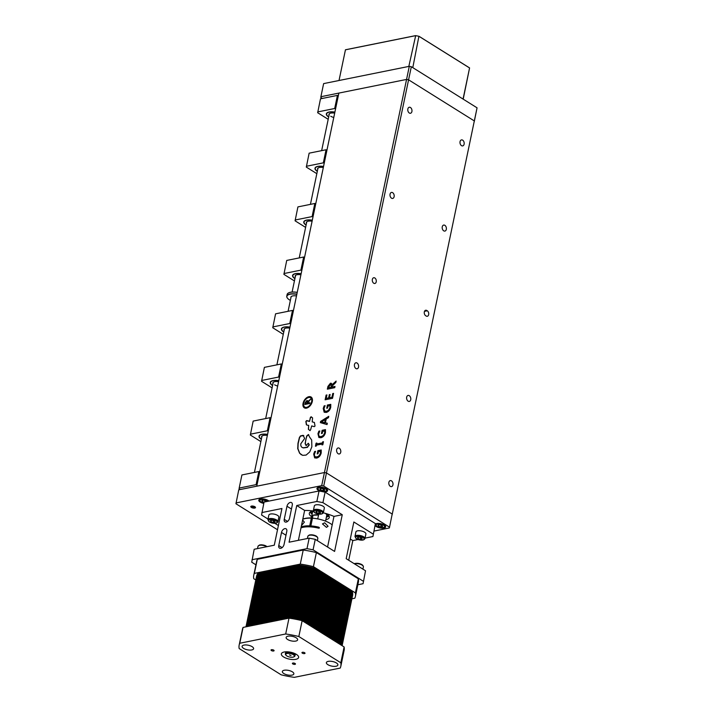 <?xml version="1.0" encoding="UTF-8"?>
<svg xmlns="http://www.w3.org/2000/svg" width="713" height="713" viewBox="0 0 713 713"><rect width="100%" height="100%" fill="white"/><g stroke="black" fill="none" stroke-linecap="round" stroke-linejoin="round"><path stroke-width="1.07" d="M303.061 403.344A6.372 3.975 -58 0 0 304.299 407.818A6.372 3.975 -58 0 0 308.934 406.918A6.372 3.975 -58 0 0 312.303 401.481A6.372 3.975 -58 0 0 311.064 397.007A6.372 3.975 -58 0 0 306.43 397.899A6.372 3.975 -58 0 0 303.061 403.344M311.162 397.07A6.372 3.975 -58 0 0 303.257 403.469A6.372 3.975 -58 0 0 304.398 407.872M304.879 407.105A5.472 3.413 -58 0 0 304.977 407.176A5.472 3.413 -58 0 0 308.952 406.401A5.472 3.413 -58 0 0 311.848 401.731A5.472 3.413 -58 0 0 310.779 397.89A5.472 3.413 -58 0 0 310.681 397.836M311.652 401.606A5.472 3.413 -58 0 0 310.583 397.774A5.472 3.413 -58 0 0 306.608 398.54A5.472 3.413 -58 0 0 303.711 403.21A5.472 3.413 -58 0 0 304.781 407.052A5.472 3.413 -58 0 0 308.756 406.285A5.472 3.413 -58 0 0 311.652 401.606M424.485 311.349L427.283 310.788L426.802 310.485A2.914 1.961 78.6 0 0 425.679 310.244A2.914 1.961 78.6 0 0 424.244 312.677A2.914 1.961 78.6 0 0 425.706 315.725L426.187 316.028A2.914 1.961 78.6 0 0 427.31 316.269A2.914 1.961 78.6 0 0 428.673 314.62A2.914 1.961 78.6 0 0 427.283 310.788M424.44 313.943A2.914 1.961 78.6 0 0 424.315 313.426M372.355 279.398A2.914 1.961 78.6 0 0 372.881 282.33A2.914 1.961 78.6 0 0 374.869 283.471A2.914 1.961 78.6 0 0 376.223 281.822A2.914 1.961 78.6 0 0 375.706 278.89A2.914 1.961 78.6 0 0 373.719 277.749A2.914 1.961 78.6 0 0 372.355 279.398M390.056 194.168A3.066 2.059 78.6 0 0 390.608 197.234A3.066 2.059 78.6 0 0 392.694 198.437A3.066 2.059 78.6 0 0 394.12 196.708A3.066 2.059 78.6 0 0 393.567 193.633A3.066 2.059 78.6 0 0 391.482 192.43A3.066 2.059 78.6 0 0 390.056 194.168M442.256 226.814A3.066 2.059 78.6 0 0 442.809 229.88A3.066 2.059 78.6 0 0 444.894 231.083A3.066 2.059 78.6 0 0 446.32 229.354A3.066 2.059 78.6 0 0 445.768 226.279A3.066 2.059 78.6 0 0 443.682 225.076A3.066 2.059 78.6 0 0 442.256 226.814M388.879 482.336A3.066 2.059 78.6 0 0 389.423 485.41A3.066 2.059 78.6 0 0 391.508 486.614A3.066 2.059 78.6 0 0 392.934 484.876A3.066 2.059 78.6 0 0 392.391 481.801A3.066 2.059 78.6 0 0 390.305 480.607A3.066 2.059 78.6 0 0 388.879 482.336M460.054 141.637A3.066 2.059 78.6 0 0 460.607 144.703A3.066 2.059 78.6 0 0 462.692 145.907A3.066 2.059 78.6 0 0 464.11 144.178A3.066 2.059 78.6 0 0 463.566 141.103A3.066 2.059 78.6 0 0 461.48 139.9A3.066 2.059 78.6 0 0 460.054 141.637M406.668 397.159A3.066 2.059 78.6 0 0 407.221 400.234A3.066 2.059 78.6 0 0 409.307 401.437A3.066 2.059 78.6 0 0 410.733 399.699A3.066 2.059 78.6 0 0 410.18 396.633A3.066 2.059 78.6 0 0 408.094 395.43A3.066 2.059 78.6 0 0 406.668 397.159M354.468 364.512A3.066 2.059 78.6 0 0 355.021 367.587A3.066 2.059 78.6 0 0 357.106 368.79A3.066 2.059 78.6 0 0 358.532 367.052A3.066 2.059 78.6 0 0 357.979 363.986A3.066 2.059 78.6 0 0 355.894 362.783A3.066 2.059 78.6 0 0 354.468 364.512M407.854 108.991A3.066 2.059 78.6 0 0 408.397 112.057A3.066 2.059 78.6 0 0 410.483 113.26A3.066 2.059 78.6 0 0 411.909 111.531A3.066 2.059 78.6 0 0 411.356 108.456A3.066 2.059 78.6 0 0 409.271 107.253A3.066 2.059 78.6 0 0 407.854 108.991M336.67 449.689A3.066 2.059 78.6 0 0 337.222 452.764A3.066 2.059 78.6 0 0 339.308 453.967A3.066 2.059 78.6 0 0 340.734 452.229A3.066 2.059 78.6 0 0 340.181 449.154A3.066 2.059 78.6 0 0 338.096 447.96A3.066 2.059 78.6 0 0 336.67 449.689M318.435 451.721L318.007 453.735L317.196 453.905L317.873 450.661L321.224 449.983L321.206 452.942C320.449 455.794 318.907 457.514 316.59 458.094L314.638 457.862L313.693 454.119L314.602 451.534L315.592 451.329L314.486 454.056C314.21 456.231 314.977 457.176 316.786 456.881C318.586 456.507 319.798 455.215 320.413 453.013L320.449 451.32L318.435 451.721M317.428 453.86L317.873 450.661M318.069 450.776L321.26 450.135M314.736 457.915L313.693 454.119M315.28 456.757L316.786 456.881M316.973 456.997C318.782 456.623 319.985 455.34 320.6 453.129L320.413 453.013M320.6 453.129L320.485 451.472M313.889 454.234L314.798 451.65L315.476 451.516M322.124 430.296L325.476 429.627L325.458 432.586C324.7 435.438 323.158 437.149 320.841 437.737L318.889 437.497L317.945 433.754L318.854 431.178L319.843 430.973L318.738 433.7C318.461 435.875 319.228 436.811 321.037 436.516C322.837 436.142 324.05 434.859 324.665 432.657L324.7 430.955L322.686 431.365L322.267 433.379L321.447 433.54L322.124 430.296L325.52 429.779M318.987 437.559L317.945 433.754M319.54 436.401L321.224 436.641C323.034 436.267 324.237 434.975 324.861 432.773L324.7 430.955M318.141 433.878L319.05 431.294L319.727 431.16M321.679 433.495L322.321 430.42M326.117 412.453L324.165 412.221L323.23 408.478L324.139 405.893L325.128 405.697L324.014 408.424L324.718 411.062L326.313 411.241C328.123 410.866 329.326 409.574 329.941 407.373L329.985 405.679L327.962 406.089L327.543 408.094L326.732 408.264L327.41 405.02L330.761 404.342L330.734 407.31C329.976 410.153 328.443 411.873 326.117 412.453M324.263 412.274L323.23 408.478M324.816 411.116L326.509 411.356C328.31 410.982 329.522 409.699 330.137 407.497L329.941 407.373M330.137 407.497L330.021 405.831M323.417 408.594L324.326 406.018L325.012 405.875M326.964 408.219L327.606 405.136L330.796 404.494M334.754 387.676L327.347 389.173L327.927 386.41L330.476 383.184L332.062 384.77L336.126 381.081L335.85 382.418L332.017 386.25L331.848 387.088L335.003 386.446L334.754 387.676M328.417 387.783L331.037 387.248L331.313 385.893L330.297 384.396L328.417 387.783L331.037 387.248M331.073 384.548L330.297 384.396M331.224 387.373L331.313 385.893M331.509 386.009L330.493 384.521M332.213 384.512L336.055 381.41M327.57 389.129L328.114 386.526L330.672 383.309L331.554 383.362M332.071 387.043L334.967 386.615M309.558 437.007L311.688 440.019L311.857 446.784L309.754 451.926L306.135 455.063L302.651 455.357L299.558 453.183L297.74 448.593L297.972 443.37L299.38 437.55L300.476 435.928L303.114 435.331L304.647 438.45L300.806 443.789C300.61 446.133 301.412 447.479 303.212 447.809L307.214 447.238L308.961 444.805L308.292 443.263L306.082 445.563L305.119 443.62L306.688 435.991L308.408 434.538L309.558 437.007M301.349 454.823L299.754 453.308L297.936 448.709L298.168 443.486L299.576 437.675L300.672 436.053L303.783 435.634M306.278 445.687L305.316 443.736L305.725 439.903L306.884 436.115L308.711 434.689M302.178 447.407L303.408 447.933L307.41 447.363L309.157 444.93L308.488 443.388M297.695 448.21L297.82 447.604M307.624 400.679L305.405 402.783L305.057 404.431M409.298 66.327L323.631 83.608L320.895 96.718L406.562 79.428L409.298 66.327L411.33 66.719L408.585 79.82L406.562 79.428L338.871 93.082L256.742 486.204L324.442 472.55L406.562 79.428L408.585 79.82L474.323 120.934L392.105 514.866L477.059 107.823L474.234 121.745L474.323 120.934L408.585 79.82L326.465 472.933L392.195 514.046L389.369 527.968L374.067 531.06M424.734 310.904L426.802 310.485M389.369 527.968L392.195 514.046L326.465 472.933L324.442 472.55L326.465 472.933L323.729 486.043L321.697 485.651L324.442 472.55L238.766 489.831L235.941 503.752L277.509 529.75M326.197 398.407L328.631 397.916L329.308 394.672L330.128 394.503L329.442 397.747L331.973 397.239L332.748 393.549L333.559 393.38L332.525 398.309L325.128 399.797L326.108 395.1L326.919 394.94L326.197 398.407L328.631 397.916M331.973 397.239L329.442 397.747M332.169 397.364L332.748 393.549M332.935 393.665L333.524 393.549M328.827 398.032L329.504 394.788L330.092 394.672M325.351 399.752L326.304 395.225L326.884 395.109M309.7 403.496L304.834 404.476L305.209 402.658L306.884 400.537L307.918 401.588L310.601 399.155L307.9 402.56L307.793 403.103L309.87 402.685L309.7 403.496M305.725 402.658L305.538 403.558L307.258 403.21L307.446 402.319L306.777 401.339L305.725 402.658M307.258 403.21L305.538 403.558M307.446 403.335L306.964 401.464M308.078 401.339L310.529 399.494M308.016 403.059L309.834 402.854M310.61 429.796L309.879 430.5L308.364 429.306L308.684 425.625L306.394 424.788L305.85 421.49L306.608 420.608L309.611 421.205L310.307 417.631L311.082 416.757L312.597 417.907L312.196 421.864L314.397 422.461L315.021 426.044L314.255 426.65L311.679 425.919L310.61 429.796M306.59 424.912L306.046 421.615L306.848 420.715M307.045 420.839L309.255 421.338M312.196 421.864L314.103 422.417M309.451 421.463L310.503 417.747L311.528 416.989M308.667 425.242L308.56 429.422L310.075 430.625M322.463 442.764L322.65 441.873L323.461 441.712L322.829 444.725L322.018 444.894L322.205 443.994L316.429 445.162L316.242 446.062L315.431 446.222L316.064 443.201L316.875 443.04L316.688 443.932L322.659 442.889L322.65 441.873M322.249 444.85L322.205 443.994M315.654 446.178L316.251 443.326L316.839 443.21M322.846 441.998L323.426 441.873M316.688 443.932L322.659 442.889M320.618 421.392L328.764 416.312L328.488 417.658L326.215 419.003L325.422 422.791L327.32 423.255L327.035 424.591L320.36 422.622L320.618 421.392M309.023 445.393L309.201 444.529M297.793 448.914L297.9 448.415M307.33 403.264L307.633 401.802M321.385 421.864L324.673 422.649L325.315 419.583L321.385 421.864M322.133 421.704L321.572 421.98L324.87 422.773L325.262 419.85M320.565 422.684L320.805 421.508L328.711 416.597M325.636 422.845L327.303 423.326M320.895 96.718L320.805 97.529L322.267 98.447M477.059 107.823L411.33 66.719M335.894 102.681A5.838 2.317 -168.2 0 0 336.812 102.957M310.36 511.943A11.524 4.581 -168.2 0 0 311.046 512.495M328.025 516.043A11.524 4.581 -168.2 0 0 328.871 515.811M268.917 501.096A5.472 2.175 -168.2 0 0 268.097 500.464A5.472 2.175 -168.2 0 0 262.393 498.868A5.472 2.175 -168.2 0 0 258.774 500.143A5.472 2.175 -168.2 0 0 260.165 502.059A5.472 2.175 -168.2 0 0 263.765 503.405M323.862 491.917A5.472 2.175 -168.2 0 0 327.659 490.642A5.472 2.175 -168.2 0 0 326.269 488.726A5.472 2.175 -168.2 0 0 320.565 487.131A5.472 2.175 -168.2 0 0 316.946 488.405A5.472 2.175 -168.2 0 0 318.337 490.33A5.472 2.175 -168.2 0 0 320.289 491.221M375.163 525.543A5.472 2.175 -168.2 0 0 376.339 526.604A5.472 2.175 -168.2 0 0 382.043 528.199A5.472 2.175 -168.2 0 0 385.662 526.916A5.472 2.175 -168.2 0 0 384.271 525A5.472 2.175 -168.2 0 0 375.323 524.1M323.729 486.043L389.458 527.148M236.03 502.932L321.697 485.651M251.404 507.433A2.406 0.954 -168.2 0 0 254.737 508.075A2.406 0.954 -168.2 0 0 254.889 506.729A2.406 0.954 -168.2 0 0 251.546 506.078A2.406 0.954 -168.2 0 0 251.404 507.433M325.859 519.643A10.214 4.055 -168.2 0 0 329.299 517.46A10.214 4.055 -168.2 0 0 326.706 513.877A10.214 4.055 -168.2 0 0 326.34 513.663M313.372 511.007A10.214 4.055 -168.2 0 0 309.308 513.289A10.214 4.055 -168.2 0 0 311.581 516.667M311.715 513.797A8.752 3.476 11.8 0 1 311.599 513.663A10.214 4.055 11.8 0 1 310.137 512.094M329.014 516.034A10.214 4.055 11.8 0 1 327.044 516.889A8.752 3.476 11.8 0 1 326.884 516.97M317.321 171.352A8.752 3.476 11.8 0 1 314.994 168.215A8.752 3.476 11.8 0 1 317.766 166.379A8.752 3.476 11.8 0 1 323.542 166.459M325.342 153.215A8.752 3.476 11.8 0 1 326.278 153.357M306.403 166.272L323.328 162.858L326.064 149.757L309.139 153.17L306.314 167.092L316.839 173.678M326.064 149.757L327 149.935M324.255 163.036L323.328 162.858M326.224 153.625A8.752 3.476 -168.2 0 0 325.28 153.482M317.695 169.542A6.123 2.433 11.8 0 1 323.328 167.493M323.524 166.575A8.458 3.36 -168.2 0 0 315.797 169.872A8.458 3.36 -168.2 0 0 317.356 171.2M315.699 169.739A8.752 3.476 11.8 0 1 315.583 169.605A8.752 3.476 11.8 0 1 315.03 168.09M294.915 278.614A8.752 3.476 11.8 0 1 292.588 275.476A8.752 3.476 11.8 0 1 295.351 273.64A8.752 3.476 11.8 0 1 301.136 273.73M302.927 260.477A8.752 3.476 11.8 0 1 303.872 260.619M283.988 273.534L300.913 270.12L303.649 257.019L286.733 260.432L283.899 274.353L294.424 280.94M303.649 257.019L304.585 257.197M301.849 270.307L300.913 270.12M303.818 260.887A8.752 3.476 -168.2 0 0 302.873 260.744M295.289 276.804A6.123 2.433 11.8 0 1 300.922 274.755M301.109 273.837A8.458 3.36 -168.2 0 0 293.391 277.134A8.458 3.36 -168.2 0 0 294.941 278.462M293.293 277A8.752 3.476 11.8 0 1 293.177 276.867A8.752 3.476 11.8 0 1 292.624 275.352M317.757 111.914L334.682 108.501L337.418 95.399L320.494 98.813L317.668 112.734L328.194 119.312M336.696 98.857A8.752 3.476 11.8 0 1 337.641 99M337.418 95.399L338.354 95.578M335.618 108.679L334.682 108.501M328.675 116.994A8.752 3.476 11.8 0 1 329.121 112.021A8.752 3.476 11.8 0 1 334.896 112.101M329.058 115.185A6.123 2.433 11.8 0 1 329.727 113.483A6.123 2.433 11.8 0 1 334.682 113.126M330.743 116.237A5.838 2.317 -168.2 0 0 333.773 117.485M334.878 112.217A8.458 3.36 -168.2 0 0 327.151 115.515A8.458 3.36 -168.2 0 0 328.711 116.834M327.053 115.381A8.752 3.476 11.8 0 1 326.946 115.248A8.752 3.476 11.8 0 1 326.385 113.732M272.838 326.928L289.763 323.515L292.499 310.413L275.575 313.827L272.749 327.748L283.275 334.335M291.777 313.872A8.752 3.476 11.8 0 1 292.722 314.014M292.499 310.413L293.435 310.592M290.699 323.693L289.763 323.515M283.756 332.008A8.752 3.476 11.8 0 1 284.202 327.035A8.752 3.476 11.8 0 1 289.977 327.124M292.499 315.039A6.123 2.433 -168.2 0 0 291.555 314.923M291.474 315.306A5.838 2.317 11.8 0 1 292.428 315.422M291.751 313.987A8.458 3.36 11.8 0 1 292.695 314.13M292.66 314.281A8.752 3.476 -168.2 0 0 291.724 314.139M284.139 330.199A6.123 2.433 11.8 0 1 289.763 328.149M289.959 327.231A8.458 3.36 -168.2 0 0 282.232 330.529A8.458 3.36 -168.2 0 0 283.792 331.857M282.134 330.395A8.752 3.476 11.8 0 1 282.027 330.262A8.752 3.476 11.8 0 1 281.466 328.746M261.653 380.475L278.578 377.061L281.314 363.951L264.389 367.373L261.564 381.295L272.09 387.872M280.592 367.418A8.752 3.476 11.8 0 1 281.528 367.56M281.314 363.951L282.25 364.138M279.514 377.239L278.578 377.061M272.571 385.555A8.752 3.476 11.8 0 1 273.017 380.582A8.752 3.476 11.8 0 1 278.792 380.662M281.314 368.585A6.123 2.433 -168.2 0 0 280.369 368.469M280.565 367.534A8.458 3.36 11.8 0 1 281.51 367.676M281.475 367.819A8.752 3.476 -168.2 0 0 280.539 367.676M272.954 383.737A6.123 2.433 11.8 0 1 273.623 382.043A6.123 2.433 11.8 0 1 278.578 381.687M274.639 384.797A5.838 2.317 -168.2 0 0 277.669 386.045M278.774 380.778A8.458 3.36 -168.2 0 0 271.047 384.075A8.458 3.36 -168.2 0 0 272.607 385.394M270.949 383.942A8.752 3.476 11.8 0 1 270.842 383.808A8.752 3.476 11.8 0 1 270.28 382.284M306.1 225.076A8.752 3.476 11.8 0 1 303.774 221.939A8.752 3.476 11.8 0 1 306.537 220.103A8.752 3.476 11.8 0 1 312.321 220.183M314.112 206.939A8.752 3.476 11.8 0 1 315.057 207.082M295.182 219.996L312.098 216.583L314.834 203.472L297.918 206.895L295.084 220.816L305.61 227.394M314.834 203.472L315.77 203.66M313.034 216.761L312.098 216.583M315.003 207.34A8.752 3.476 -168.2 0 0 314.059 207.198M306.474 223.258A6.123 2.433 11.8 0 1 312.107 221.208M312.294 220.299A8.458 3.36 -168.2 0 0 304.576 223.597A8.458 3.36 -168.2 0 0 306.127 224.916M304.478 223.463A8.752 3.476 11.8 0 1 304.362 223.329A8.752 3.476 11.8 0 1 303.809 221.805M261.35 439.27A8.752 3.476 11.8 0 1 259.024 436.142A8.752 3.476 11.8 0 1 261.787 434.297A8.752 3.476 11.8 0 1 267.571 434.386M269.362 421.133A8.752 3.476 11.8 0 1 270.307 421.276M250.432 434.19L267.348 430.777L270.093 417.675L253.168 421.089L250.334 435.01L260.86 441.597M270.093 417.675L271.029 417.854M268.284 430.964L267.348 430.777M270.254 421.543A8.752 3.476 -168.2 0 0 269.309 421.401M261.724 437.461A6.123 2.433 11.8 0 1 267.357 435.411M267.544 434.493A8.458 3.36 -168.2 0 0 259.826 437.791A8.458 3.36 -168.2 0 0 261.377 439.119M259.728 437.666A8.752 3.476 11.8 0 1 259.612 437.524A8.752 3.476 11.8 0 1 259.06 436.008M258.115 475.01A8.752 3.476 11.8 0 1 259.06 475.152M239.176 488.066L256.101 484.644L258.837 471.543L241.912 474.956L239.176 488.066L239.087 488.877L240.156 489.555M258.837 471.543L259.773 471.721M257.036 484.831L256.101 484.644M258.997 475.411A8.752 3.476 -168.2 0 0 258.061 475.268M312.151 511.23A8.458 3.36 -168.2 0 0 311.813 513.93A8.458 3.36 -168.2 0 0 312.089 514.242M311.813 513.93L311.599 513.663A8.752 3.476 11.8 0 1 311.287 511.488M311.314 517.923L312.437 512.576A7.29 2.897 11.8 0 1 313.497 511.444M325.449 513.405A7.29 2.897 11.8 0 1 325.93 513.815A7.29 2.897 11.8 0 1 326.714 515.552L325.547 521.141M317.74 518.904L318.551 515.009A7.29 2.897 -168.2 0 0 313.007 515.232L312.241 518.921M318.551 515.009L313.007 515.232M326.367 517.228A8.458 3.36 -168.2 0 0 326.741 517.05A8.458 3.36 -168.2 0 0 327.508 514.438M328.203 515.027A8.752 3.476 11.8 0 1 327.044 516.889L326.741 517.05M302.802 519.162A17.629 7.005 11.8 0 1 311.599 517.932L311.323 518.164A18.235 7.246 -168.2 0 0 302.802 519.189M302.633 519.964L304.353 522.166L301.456 525.624M301.189 526.889A18.235 7.246 11.8 0 1 309.718 525.855L311.323 518.164M310.378 526.88L309.718 525.855M312.303 519.019L311.599 517.932M328.06 526.247L326.465 527.37L322.463 523.903L324.673 522.807L328.06 526.247M319.397 528.003L318.889 527.21L319.451 527.878L318.684 528.19A18.235 7.246 11.8 0 0 300.984 527.87M332.205 524.866A18.235 7.246 -168.2 0 0 312.472 518.217L310.859 525.918A18.235 7.246 11.8 0 1 318.889 527.21M310.859 525.918L311.536 526.969M319.041 490.981L325.11 492.157L322.918 502.638L316.848 501.471L319.041 490.981L264.042 502.077L261.573 515.018L268.035 519.055M363.06 583.706L365.528 570.765L363.06 583.706L357.846 584.758M372.917 536.533L375.386 523.592L372.917 536.533L365.047 538.119M373.193 534.082L353.853 521.987L346.188 558.68L365.528 570.765M348.71 560.258L352.819 540.588L350.297 539.01M352.819 540.588L357.971 539.545M261.849 512.567L281.947 508.512L274.282 545.204L254.184 549.26L251.725 562.192L255.931 564.821M274.933 523.369L278.391 525.534M363.336 581.255L313.069 549.812L306.991 548.645L251.992 559.741M306.991 548.645L309.184 538.155L315.253 539.331L313.069 549.812M375.386 523.592L325.11 492.157M315.253 539.331L334.593 551.425L342.258 514.733L322.918 502.638M323.31 512.825A32.094 12.754 11.8 0 1 333.969 516.399L342.258 514.733M333.969 516.399L327.57 547.031M298.382 540.338L304.629 510.446L296.751 505.526L289.086 542.21L309.184 538.155M304.629 510.446A32.094 12.754 11.8 0 1 313.363 510.963M296.751 505.526L316.848 501.471M289.531 518.28A3.645 2.273 122 0 1 287.606 521.39A3.645 2.273 122 0 1 284.95 521.898A3.645 2.273 122 0 1 284.237 519.34L286.983 506.239A3.645 2.273 122 0 1 288.908 503.128A3.645 2.273 122 0 1 291.555 502.612A3.645 2.273 122 0 1 292.268 505.169L289.531 518.28M286.795 531.381L284.05 544.482A3.645 2.273 122 0 1 282.125 547.602A3.645 2.273 122 0 1 279.478 548.11A3.645 2.273 122 0 1 278.765 545.552L281.501 532.451A3.645 2.273 122 0 1 283.435 529.331A3.645 2.273 122 0 1 286.082 528.823A3.645 2.273 122 0 1 286.795 531.381M354.949 536.497L355.912 531.916A5.107 2.032 11.8 0 1 359.29 530.722A5.107 2.032 11.8 0 1 364.61 532.21A5.107 2.032 11.8 0 1 365.903 534.001L364.949 538.591A5.107 2.032 11.8 0 0 363.657 536.8A5.107 2.032 11.8 0 0 358.327 535.303A5.107 2.032 11.8 0 0 354.949 536.497L356.393 538.805C361.01 540.668 363.862 540.597 364.949 538.591M359.281 537.112L361.643 537.834L362.177 538.921L360.35 539.295L357.979 538.565L357.445 537.477L359.281 537.112M358.247 537.317L357.979 538.565M360.716 537.549L360.35 539.295M313.381 510.508L314.344 505.918A5.107 2.032 11.8 0 1 317.722 504.724A5.107 2.032 11.8 0 1 323.042 506.212A5.107 2.032 11.8 0 1 324.335 508.004L323.381 512.594A5.107 2.032 11.8 0 0 322.08 510.802A5.107 2.032 11.8 0 0 316.759 509.314A5.107 2.032 11.8 0 0 313.381 510.508L314.825 512.807C319.442 514.679 322.294 514.608 323.381 512.594M315.877 511.479L317.713 511.114L320.075 511.836L320.609 512.923L318.782 513.298L316.412 512.576L315.877 511.479M316.67 511.319L316.412 512.576M319.148 511.551L318.782 513.298M267.901 519.679L268.863 515.098A5.107 2.032 11.8 0 1 272.241 513.904A5.107 2.032 11.8 0 1 277.562 515.392A5.107 2.032 11.8 0 1 278.854 517.183L277.901 521.764A5.107 2.032 11.8 0 0 276.599 519.973A5.107 2.032 11.8 0 0 271.279 518.485A5.107 2.032 11.8 0 0 267.901 519.679L269.345 521.987C273.961 523.85 276.813 523.779 277.901 521.764M270.396 520.659L272.232 520.285L274.594 521.007L275.129 522.103L273.302 522.469L270.931 521.747L270.396 520.659M273.667 520.722L273.302 522.469M271.198 520.499L270.931 521.747M251.841 507.095A1.453 0.579 -168.2 0 0 253.73 507.718A1.453 0.579 -168.2 0 0 254.443 507.059A1.453 0.579 -168.2 0 0 252.554 506.435A1.453 0.579 -168.2 0 0 251.841 507.095M251.644 507.567A2.914 1.159 -168.2 0 0 254.318 508.128M253.249 506.506L253.044 507.504L254.122 507.068L253.275 506.515M288.551 292.918A10.062 4.002 11.8 0 1 288.622 292.883A10.062 4.002 11.8 0 1 290.476 292.259A10.062 4.002 11.8 0 1 297.241 292.375M297.223 292.446A10.214 4.055 -168.2 0 0 290.36 292.33A10.214 4.055 -168.2 0 0 288.471 292.963A10.214 4.055 -168.2 0 0 287.125 294.478L286.769 296.18A10.214 4.055 11.8 0 1 290.004 294.032A10.214 4.055 11.8 0 1 296.866 294.157M296.831 294.344A10.062 4.002 -168.2 0 0 290.066 294.228A10.062 4.002 -168.2 0 0 287.508 298.239A10.062 4.002 -168.2 0 0 290.36 300.396M290.922 297.713A5.98 2.38 11.8 0 1 292.776 295.922A5.98 2.38 11.8 0 1 296.492 295.94M287.455 298.177A10.214 4.055 11.8 0 1 287.401 298.105A10.214 4.055 11.8 0 1 286.769 296.18M352.026 590.792L351.892 591.442A48.983 19.465 -168.2 0 1 352.4 596.46A48.983 19.465 -168.2 0 0 351.892 591.442L316.67 569.411L316.804 568.769L352.026 590.792A48.983 19.465 11.8 0 1 352.534 595.818L342.115 645.684A48.983 19.465 -168.2 0 0 341.598 640.711L341.42 641.593A48.983 19.465 -168.2 0 1 342.062 645.648A48.983 19.465 -168.2 0 0 341.42 641.593L341.233 642.475L306.011 620.444L306.198 619.57A48.983 19.465 -168.2 0 0 285.975 615.658L285.797 616.54L247.259 624.321A48.983 19.465 -168.2 0 0 246.012 626.816A48.983 19.465 -168.2 0 1 247.259 624.321L247.447 623.438A48.983 19.465 -168.2 0 0 246.03 626.584L245.976 626.825M341.42 641.593L306.198 619.57A48.983 19.465 -168.2 0 0 285.975 615.658L247.447 623.438L247.625 622.556A48.983 19.465 -168.2 0 0 246.217 625.702L246.03 626.584A48.983 19.465 -168.2 0 1 247.447 623.438L285.975 615.658L286.163 614.784L247.625 622.556L247.812 621.674A48.983 19.465 -168.2 0 0 246.395 624.82L246.217 625.702A48.983 19.465 -168.2 0 1 247.625 622.556L286.163 614.784A48.983 19.465 -168.2 0 1 306.376 618.688A48.983 19.465 -168.2 0 0 286.163 614.784L286.35 613.902L247.812 621.674L247.99 620.8A48.983 19.465 -168.2 0 0 246.582 623.946L246.395 624.82A48.983 19.465 -168.2 0 1 247.812 621.674L286.35 613.902A48.983 19.465 -168.2 0 1 306.563 617.806A48.983 19.465 -168.2 0 0 286.35 613.902L286.528 613.02L247.99 620.8L248.177 619.918A48.983 19.465 -168.2 0 0 246.769 623.064L246.582 623.946A48.983 19.465 -168.2 0 1 247.99 620.8L286.528 613.02A48.983 19.465 -168.2 0 1 306.742 616.923A48.983 19.465 -168.2 0 0 286.528 613.02L286.715 612.137L248.177 619.918L248.365 619.036A48.983 19.465 -168.2 0 0 246.948 622.182L246.769 623.064A48.983 19.465 -168.2 0 1 248.177 619.918L286.715 612.137A48.983 19.465 -168.2 0 1 306.929 616.05L307.116 615.167A48.983 19.465 -168.2 0 0 286.902 611.264L286.715 612.137A48.983 19.465 -168.2 0 1 306.929 616.05L306.198 619.57L341.42 641.593M341.892 645.541A48.983 19.465 -168.2 0 0 341.233 642.475L340.743 644.819L305.521 622.797L305.645 622.208A48.983 19.465 -168.2 0 0 303.747 621.691A48.983 19.465 -168.2 0 1 305.645 622.208L305.824 621.326A48.983 19.465 -168.2 0 0 285.61 617.422L285.307 618.893L246.769 626.665L247.072 625.194A48.983 19.465 -168.2 0 0 246.163 626.789A48.983 19.465 -168.2 0 1 247.072 625.194L247.259 624.321L285.797 616.54L285.61 617.422L247.072 625.194L285.61 617.422A48.983 19.465 -168.2 0 1 305.824 621.326L306.011 620.444A48.983 19.465 -168.2 0 0 285.797 616.54A48.983 19.465 -168.2 0 1 306.011 620.444L341.233 642.475A48.983 19.465 -168.2 0 1 341.892 645.541M257.919 573.279A48.983 19.465 -168.2 0 0 256.511 576.425L256.324 577.307A48.983 19.465 -168.2 0 1 257.741 574.161A48.983 19.465 -168.2 0 0 256.324 577.307L256.145 578.19A48.983 19.465 -168.2 0 1 257.553 575.043A48.983 19.465 -168.2 0 0 256.145 578.19L255.958 579.072A48.983 19.465 -168.2 0 1 257.366 575.917L295.904 568.145L257.366 575.917A48.983 19.465 -168.2 0 0 255.958 579.072L255.771 579.945A48.983 19.465 -168.2 0 1 257.188 576.799L295.726 569.027A48.983 19.465 -168.2 0 1 315.939 572.931L351.161 594.954A48.983 19.465 -168.2 0 1 351.661 599.981A48.983 19.465 -168.2 0 0 351.161 594.954L350.974 595.836L315.752 573.813L315.939 572.931A48.983 19.465 -168.2 0 0 295.726 569.027L257.188 576.799L257.366 575.917L257.553 575.043L296.091 567.263A48.983 19.465 -168.2 0 1 316.305 571.175A48.983 19.465 -168.2 0 0 296.091 567.263L257.553 575.043L257.741 574.161L296.269 566.389A48.983 19.465 -168.2 0 1 316.492 570.293A48.983 19.465 -168.2 0 0 296.269 566.389L257.741 574.161L257.919 573.279L296.456 565.507L257.919 573.279L258.053 572.637L296.59 564.865L296.456 565.507A48.983 19.465 -168.2 0 1 316.67 569.411A48.983 19.465 -168.2 0 0 296.456 565.507L295.904 568.145A48.983 19.465 -168.2 0 1 316.117 572.049L351.34 594.081L316.117 572.049L316.305 571.175L351.527 593.198A48.983 19.465 -168.2 0 1 352.035 598.216A48.983 19.465 -168.2 0 0 351.527 593.198L316.305 571.175L316.492 570.293L351.714 592.316A48.983 19.465 -168.2 0 1 352.213 597.342A48.983 19.465 -168.2 0 0 351.714 592.316L316.492 570.293L316.67 569.411L351.892 591.442L351.34 594.081A48.983 19.465 -168.2 0 1 351.848 599.098A48.983 19.465 -168.2 0 0 351.34 594.081L351.161 594.954L315.939 572.931L316.117 572.049A48.983 19.465 -168.2 0 0 295.904 568.145L294.068 576.942L255.53 584.722L255.717 583.84A48.983 19.465 -168.2 0 0 254.3 586.986L246.948 622.182A48.983 19.465 -168.2 0 1 248.365 619.036L248.543 618.153A48.983 19.465 -168.2 0 0 247.135 621.308A48.983 19.465 -168.2 0 1 248.543 618.153L248.73 617.28A48.983 19.465 -168.2 0 0 247.313 620.426A48.983 19.465 -168.2 0 1 248.73 617.28L248.917 616.397A48.983 19.465 -168.2 0 0 247.5 619.544A48.983 19.465 -168.2 0 1 248.917 616.397L249.095 615.515A48.983 19.465 -168.2 0 0 247.687 618.661A48.983 19.465 -168.2 0 1 249.095 615.515L249.648 612.877A48.983 19.465 -168.2 0 0 248.24 616.023A48.983 19.465 -168.2 0 1 249.648 612.877L251.306 604.963A48.983 19.465 -168.2 0 0 249.889 608.109A48.983 19.465 -168.2 0 1 251.306 604.963L251.484 604.08A48.983 19.465 -168.2 0 0 250.076 607.226A48.983 19.465 -168.2 0 1 251.484 604.08L251.858 602.316A48.983 19.465 -168.2 0 0 250.441 605.462A48.983 19.465 -168.2 0 1 251.858 602.316L253.329 595.284A48.983 19.465 -168.2 0 0 251.912 598.43A48.983 19.465 -168.2 0 1 253.329 595.284L254.978 587.36A48.983 19.465 -168.2 0 0 253.57 590.507A48.983 19.465 -168.2 0 1 254.978 587.36L255.343 585.596A48.983 19.465 -168.2 0 0 253.935 588.751A48.983 19.465 -168.2 0 1 255.343 585.596L255.53 584.722A48.983 19.465 -168.2 0 0 254.122 587.869A48.983 19.465 -168.2 0 1 255.53 584.722L294.068 576.942L293.703 578.706L255.165 586.478A48.983 19.465 -168.2 0 0 253.748 589.624A48.983 19.465 -168.2 0 1 255.165 586.478L293.703 578.706L293.328 580.462L254.799 588.243A48.983 19.465 -168.2 0 0 253.382 591.389A48.983 19.465 -168.2 0 1 254.799 588.243L293.328 580.462L293.15 581.345L254.612 589.116A48.983 19.465 -168.2 0 0 253.195 592.262A48.983 19.465 -168.2 0 1 254.612 589.116L293.15 581.345L292.963 582.227L254.425 589.999A48.983 19.465 -168.2 0 0 253.017 593.145A48.983 19.465 -168.2 0 1 254.425 589.999L292.963 582.227L292.785 583.1L254.247 590.881A48.983 19.465 -168.2 0 0 252.83 594.027A48.983 19.465 -168.2 0 1 254.247 590.881L292.785 583.1L292.597 583.983L254.06 591.763A48.983 19.465 -168.2 0 0 252.652 594.909A48.983 19.465 -168.2 0 1 254.06 591.763L292.597 583.983L292.41 584.865L253.873 592.637A48.983 19.465 -168.2 0 0 252.464 595.783A48.983 19.465 -168.2 0 1 253.873 592.637L292.41 584.865L292.232 585.747L253.694 593.519A48.983 19.465 -168.2 0 0 252.277 596.665A48.983 19.465 -168.2 0 1 253.694 593.519L292.232 585.747L292.045 586.621L253.507 594.401A48.983 19.465 -168.2 0 0 252.099 597.547A48.983 19.465 -168.2 0 1 253.507 594.401L292.045 586.621L291.679 588.385L253.142 596.157A48.983 19.465 -168.2 0 0 251.725 599.303A48.983 19.465 -168.2 0 1 253.142 596.157L291.679 588.385L291.492 589.268L252.955 597.039A48.983 19.465 -168.2 0 0 251.546 600.186A48.983 19.465 -168.2 0 1 252.955 597.039L291.492 589.268L291.314 590.141L252.776 597.922A48.983 19.465 -168.2 0 0 251.359 601.068A48.983 19.465 -168.2 0 1 252.776 597.922L291.314 590.141L291.127 591.024L252.589 598.795A48.983 19.465 -168.2 0 0 251.181 601.941A48.983 19.465 -168.2 0 1 252.589 598.795L291.127 591.024L290.94 591.906L252.402 599.678A48.983 19.465 -168.2 0 0 250.994 602.824A48.983 19.465 -168.2 0 1 252.402 599.678L290.94 591.906L290.761 592.779L252.224 600.56A48.983 19.465 -168.2 0 0 250.807 603.706A48.983 19.465 -168.2 0 1 252.224 600.56L290.761 592.779L290.574 593.662L252.037 601.442A48.983 19.465 -168.2 0 0 250.628 604.588A48.983 19.465 -168.2 0 1 252.037 601.442L290.574 593.662L290.387 594.544L251.858 602.316L290.387 594.544L290.209 595.426L251.671 603.198A48.983 19.465 -168.2 0 0 250.254 606.344A48.983 19.465 -168.2 0 1 251.671 603.198L290.209 595.426L289.843 597.182L289.656 598.064L251.119 605.836A48.983 19.465 -168.2 0 0 249.71 608.982A48.983 19.465 -168.2 0 1 251.119 605.836L289.656 598.064L289.469 598.947L250.931 606.718A48.983 19.465 -168.2 0 0 249.523 609.865A48.983 19.465 -168.2 0 1 250.931 606.718L289.469 598.947L289.291 599.82L250.753 607.601A48.983 19.465 -168.2 0 0 249.336 610.747A48.983 19.465 -168.2 0 1 250.753 607.601L289.291 599.82L289.104 600.702L250.566 608.474A48.983 19.465 -168.2 0 0 249.158 611.62A48.983 19.465 -168.2 0 1 250.566 608.474L289.104 600.702L288.917 601.585L250.388 609.357A48.983 19.465 -168.2 0 0 248.971 612.503A48.983 19.465 -168.2 0 1 250.388 609.357L288.917 601.585L288.738 602.458L250.201 610.239A48.983 19.465 -168.2 0 0 248.784 613.385A48.983 19.465 -168.2 0 1 250.201 610.239L288.738 602.458L288.551 603.341L250.013 611.121A48.983 19.465 -168.2 0 0 248.605 614.267A48.983 19.465 -168.2 0 1 250.013 611.121L288.551 603.341L288.373 604.223L249.835 611.995A48.983 19.465 -168.2 0 0 248.418 615.141A48.983 19.465 -168.2 0 1 249.835 611.995L288.373 604.223L288.186 605.105L287.999 605.979L249.461 613.759A48.983 19.465 -168.2 0 0 248.053 616.905A48.983 19.465 -168.2 0 1 249.461 613.759L287.999 605.979L287.82 606.861L249.283 614.642A48.983 19.465 -168.2 0 0 247.866 617.788A48.983 19.465 -168.2 0 1 249.283 614.642L287.82 606.861L286.902 611.264L248.365 619.036L286.902 611.264A48.983 19.465 -168.2 0 1 307.116 615.167L307.294 614.285A48.983 19.465 -168.2 0 0 287.081 610.381L248.543 618.153L287.081 610.381A48.983 19.465 -168.2 0 1 307.294 614.285L307.481 613.412A48.983 19.465 -168.2 0 0 287.268 609.499L248.73 617.28L287.268 609.499A48.983 19.465 -168.2 0 1 307.481 613.412L307.668 612.529A48.983 19.465 -168.2 0 0 287.446 608.626L248.917 616.397L287.446 608.626A48.983 19.465 -168.2 0 1 307.668 612.529L307.847 611.647A48.983 19.465 -168.2 0 0 287.633 607.743L249.095 615.515L287.633 607.743A48.983 19.465 -168.2 0 1 307.847 611.647L308.034 610.765A48.983 19.465 -168.2 0 0 287.82 606.861A48.983 19.465 -168.2 0 1 308.034 610.765L308.212 609.891A48.983 19.465 -168.2 0 0 287.999 605.979A48.983 19.465 -168.2 0 1 308.212 609.891L308.399 609.009A48.983 19.465 -168.2 0 0 288.186 605.105L249.648 612.877L288.186 605.105A48.983 19.465 -168.2 0 1 308.399 609.009L308.765 607.244A48.983 19.465 -168.2 0 0 288.551 603.341A48.983 19.465 -168.2 0 1 308.765 607.244L308.952 606.371A48.983 19.465 -168.2 0 0 288.738 602.458A48.983 19.465 -168.2 0 1 308.952 606.371L309.317 604.606A48.983 19.465 -168.2 0 0 289.104 600.702A48.983 19.465 -168.2 0 1 309.317 604.606L309.504 603.733A48.983 19.465 -168.2 0 0 289.291 599.82A48.983 19.465 -168.2 0 1 309.504 603.733L309.683 602.85A48.983 19.465 -168.2 0 0 289.469 598.947A48.983 19.465 -168.2 0 1 309.683 602.85L309.87 601.968A48.983 19.465 -168.2 0 0 289.656 598.064A48.983 19.465 -168.2 0 1 309.87 601.968L310.057 601.086A48.983 19.465 -168.2 0 0 289.843 597.182L251.306 604.963L289.843 597.182A48.983 19.465 -168.2 0 1 310.057 601.086L310.235 600.212A48.983 19.465 -168.2 0 0 290.022 596.3L251.484 604.08L290.022 596.3A48.983 19.465 -168.2 0 1 310.235 600.212L310.422 599.33A48.983 19.465 -168.2 0 0 290.209 595.426A48.983 19.465 -168.2 0 1 310.422 599.33L310.61 598.448A48.983 19.465 -168.2 0 0 290.387 594.544A48.983 19.465 -168.2 0 1 310.61 598.448L310.788 597.565A48.983 19.465 -168.2 0 0 290.574 593.662A48.983 19.465 -168.2 0 1 310.788 597.565L310.975 596.692A48.983 19.465 -168.2 0 0 290.761 592.779A48.983 19.465 -168.2 0 1 310.975 596.692L311.528 594.054A48.983 19.465 -168.2 0 0 291.314 590.141A48.983 19.465 -168.2 0 1 311.528 594.054L311.706 593.171A48.983 19.465 -168.2 0 0 291.492 589.268A48.983 19.465 -168.2 0 1 311.706 593.171L311.893 592.289A48.983 19.465 -168.2 0 0 291.679 588.385A48.983 19.465 -168.2 0 1 311.893 592.289L312.08 591.407A48.983 19.465 -168.2 0 0 291.858 587.503L253.329 595.284L291.858 587.503A48.983 19.465 -168.2 0 1 312.08 591.407L312.258 590.533A48.983 19.465 -168.2 0 0 292.045 586.621A48.983 19.465 -168.2 0 1 312.258 590.533L312.624 588.769A48.983 19.465 -168.2 0 0 292.41 584.865A48.983 19.465 -168.2 0 1 312.624 588.769L312.811 587.886A48.983 19.465 -168.2 0 0 292.597 583.983A48.983 19.465 -168.2 0 1 312.811 587.886L313.176 586.131A48.983 19.465 -168.2 0 0 292.963 582.227A48.983 19.465 -168.2 0 1 313.176 586.131L313.363 585.248A48.983 19.465 -168.2 0 0 293.15 581.345A48.983 19.465 -168.2 0 1 313.363 585.248L313.551 584.366A48.983 19.465 -168.2 0 0 293.328 580.462A48.983 19.465 -168.2 0 1 313.551 584.366L313.729 583.492A48.983 19.465 -168.2 0 0 293.515 579.589L254.978 587.36L293.515 579.589A48.983 19.465 -168.2 0 1 313.729 583.492L313.916 582.61A48.983 19.465 -168.2 0 0 293.703 578.706A48.983 19.465 -168.2 0 1 313.916 582.61L314.094 581.728A48.983 19.465 -168.2 0 0 293.881 577.824L255.343 585.596L293.881 577.824A48.983 19.465 -168.2 0 1 314.094 581.728L314.281 580.854A48.983 19.465 -168.2 0 0 294.068 576.942A48.983 19.465 -168.2 0 1 314.281 580.854L314.469 579.972A48.983 19.465 -168.2 0 0 294.255 576.068L255.717 583.84L257.188 576.799A48.983 19.465 -168.2 0 0 255.771 579.945L253.775 578.698A51.915 20.632 11.8 0 1 253.766 575.186A51.915 20.632 11.8 0 1 254.363 573.386L300.28 564.117A51.915 20.632 11.8 0 1 313.435 566.657L355.404 592.904A51.915 20.632 11.8 0 1 355.413 596.416A51.915 20.632 11.8 0 1 354.816 598.216L351.91 598.804M255.771 579.945L255.593 580.828A48.983 19.465 -168.2 0 1 257.001 577.682L295.538 569.901A48.983 19.465 -168.2 0 1 315.752 573.813A48.983 19.465 -168.2 0 0 295.538 569.901L257.001 577.682A48.983 19.465 -168.2 0 0 255.593 580.828L255.406 581.71A48.983 19.465 -168.2 0 1 256.814 578.564L295.351 570.783A48.983 19.465 -168.2 0 1 315.565 574.687A48.983 19.465 -168.2 0 0 295.351 570.783L256.814 578.564A48.983 19.465 -168.2 0 0 255.406 581.71L255.218 582.583A48.983 19.465 -168.2 0 1 256.635 579.437L295.173 571.666A48.983 19.465 -168.2 0 1 315.387 575.569A48.983 19.465 -168.2 0 0 295.173 571.666L256.635 579.437A48.983 19.465 -168.2 0 0 255.218 582.583L255.04 583.466A48.983 19.465 -168.2 0 1 256.448 580.32L294.986 572.548A48.983 19.465 -168.2 0 1 315.199 576.452A48.983 19.465 -168.2 0 0 294.986 572.548L256.448 580.32A48.983 19.465 -168.2 0 0 255.04 583.466L254.853 584.348A48.983 19.465 -168.2 0 1 256.27 581.202L294.799 573.421A48.983 19.465 -168.2 0 1 315.021 577.334A48.983 19.465 -168.2 0 0 294.799 573.421L256.27 581.202A48.983 19.465 -168.2 0 0 254.853 584.348L254.666 585.23A48.983 19.465 -168.2 0 1 256.083 582.084L294.621 574.304A48.983 19.465 -168.2 0 1 314.834 578.207A48.983 19.465 -168.2 0 0 294.621 574.304L256.083 582.084A48.983 19.465 -168.2 0 0 254.666 585.23L254.488 586.104A48.983 19.465 -168.2 0 1 255.896 582.958L294.433 575.186A48.983 19.465 -168.2 0 1 314.647 579.09A48.983 19.465 -168.2 0 0 294.433 575.186L255.896 582.958A48.983 19.465 -168.2 0 0 254.488 586.104L254.3 586.986A48.983 19.465 -168.2 0 1 255.717 583.84L294.255 576.068A48.983 19.465 -168.2 0 1 314.469 579.972L349.691 601.995L314.469 579.972L314.647 579.09L349.869 601.121A48.983 19.465 -168.2 0 1 350.377 606.139A48.983 19.465 -168.2 0 0 349.869 601.121L314.647 579.09L314.834 578.207L350.056 600.239A48.983 19.465 -168.2 0 1 350.564 605.257A48.983 19.465 -168.2 0 0 350.056 600.239L314.834 578.207L315.021 577.334L350.243 599.357A48.983 19.465 -168.2 0 1 350.743 604.383A48.983 19.465 -168.2 0 0 350.243 599.357L315.021 577.334L315.199 576.452L350.422 598.474A48.983 19.465 -168.2 0 1 350.93 603.501A48.983 19.465 -168.2 0 0 350.422 598.474L315.199 576.452L315.387 575.569L350.609 597.601A48.983 19.465 -168.2 0 1 351.108 602.619A48.983 19.465 -168.2 0 0 350.609 597.601L315.387 575.569L315.565 574.687L350.787 596.719A48.983 19.465 -168.2 0 1 351.295 601.736A48.983 19.465 -168.2 0 0 350.787 596.719L315.565 574.687L315.752 573.813L350.974 595.836A48.983 19.465 -168.2 0 1 351.482 600.863A48.983 19.465 -168.2 0 0 350.974 595.836L349.691 601.995A48.983 19.465 -168.2 0 1 350.19 607.021A48.983 19.465 -168.2 0 0 349.691 601.995L349.504 602.877L314.281 580.854L349.504 602.877L349.138 604.642L313.916 582.61L349.138 604.642L348.773 606.398L313.551 584.366L348.773 606.398L348.586 607.28L313.363 585.248L348.586 607.28L348.399 608.153L313.176 586.131L348.399 608.153L348.22 609.036L312.998 587.013A48.983 19.465 -168.2 0 0 292.785 583.1A48.983 19.465 -168.2 0 1 312.998 587.013L348.22 609.036L348.033 609.918L312.811 587.886L348.033 609.918L347.846 610.8L312.624 588.769L347.846 610.8L347.668 611.674L312.446 589.651A48.983 19.465 -168.2 0 0 292.232 585.747A48.983 19.465 -168.2 0 1 312.446 589.651L347.668 611.674L347.481 612.556L312.258 590.533L347.481 612.556L347.115 614.321L311.893 592.289L347.115 614.321L346.928 615.194L311.706 593.171L346.928 615.194L346.75 616.077L311.528 594.054L346.75 616.077L346.563 616.959L311.34 594.927A48.983 19.465 -168.2 0 0 291.127 591.024A48.983 19.465 -168.2 0 1 311.34 594.927L346.563 616.959L346.375 617.832L311.153 595.81A48.983 19.465 -168.2 0 0 290.94 591.906A48.983 19.465 -168.2 0 1 311.153 595.81L346.375 617.832L346.197 618.715L310.975 596.692L346.197 618.715L346.01 619.597L310.788 597.565L346.01 619.597L345.832 620.479L310.61 598.448L345.832 620.479L345.645 621.353L310.422 599.33L345.645 621.353L345.092 624L309.87 601.968L345.092 624L344.905 624.873L309.683 602.85L344.905 624.873L344.727 625.756L309.504 603.733L344.727 625.756L344.539 626.638L309.317 604.606L344.539 626.638L344.361 627.511L309.139 605.489A48.983 19.465 -168.2 0 0 288.917 601.585A48.983 19.465 -168.2 0 1 309.139 605.489L344.361 627.511L344.174 628.394L308.952 606.371L344.174 628.394L343.987 629.276L308.765 607.244L343.987 629.276L343.809 630.158L308.586 608.127A48.983 19.465 -168.2 0 0 288.373 604.223A48.983 19.465 -168.2 0 1 308.586 608.127L343.809 630.158L343.434 631.914L308.212 609.891L343.434 631.914L343.256 632.796L308.034 610.765L343.256 632.796L342.338 637.199L341.598 640.711L306.376 618.688L341.598 640.711A48.983 19.465 -168.2 0 1 342.115 645.684M350.012 607.895A48.983 19.465 -168.2 0 0 349.504 602.877A48.983 19.465 -168.2 0 1 350.012 607.895M349.825 608.777A48.983 19.465 -168.2 0 0 349.317 603.759L314.094 581.728L349.317 603.759A48.983 19.465 -168.2 0 1 349.825 608.777M349.637 609.66A48.983 19.465 -168.2 0 0 349.138 604.642A48.983 19.465 -168.2 0 1 349.637 609.66M347.801 618.456A48.983 19.465 -168.2 0 0 347.302 613.438L312.08 591.407L347.302 613.438A48.983 19.465 -168.2 0 1 347.801 618.456M347.623 619.339A48.983 19.465 -168.2 0 0 347.115 614.321A48.983 19.465 -168.2 0 1 347.623 619.339M349.459 610.542A48.983 19.465 -168.2 0 0 348.951 605.515L313.729 583.492L348.951 605.515A48.983 19.465 -168.2 0 1 349.459 610.542M349.272 611.415A48.983 19.465 -168.2 0 0 348.773 606.398A48.983 19.465 -168.2 0 1 349.272 611.415M342.285 644.855A48.983 19.465 -168.2 0 0 341.785 639.837L306.563 617.806L341.785 639.837A48.983 19.465 -168.2 0 1 342.285 644.855M246.894 626.076L285.432 618.305A48.983 19.465 -168.2 0 1 287.214 618.501A48.983 19.465 -168.2 0 0 285.432 618.305L246.894 626.076A48.983 19.465 -168.2 0 0 246.466 626.727M340.867 644.231L305.645 622.208L340.867 644.231A48.983 19.465 -168.2 0 1 341.153 645.078A48.983 19.465 -168.2 0 0 340.867 644.231M254.363 573.386L257.304 559.304L303.221 550.035L300.28 564.117M253.766 575.186L256.707 561.104A51.915 20.632 11.8 0 1 257.304 559.304M313.435 566.657L316.376 552.584L358.345 578.822L355.404 592.904M303.221 550.035A51.915 20.632 11.8 0 1 316.376 552.584M358.345 578.822A51.915 20.632 11.8 0 1 358.354 582.343L355.413 596.416M347.436 620.221A48.983 19.465 -168.2 0 0 346.928 615.194A48.983 19.465 -168.2 0 1 347.436 620.221M342.472 643.973A48.983 19.465 -168.2 0 0 341.964 638.955L306.742 616.923L341.964 638.955A48.983 19.465 -168.2 0 1 342.472 643.973M349.094 612.298A48.983 19.465 -168.2 0 0 348.586 607.28A48.983 19.465 -168.2 0 1 349.094 612.298M302.446 652.297A1.569 0.624 -168.2 0 0 301.956 652.627A1.569 0.624 -168.2 0 0 302.811 653.393A1.569 0.624 -168.2 0 0 304.522 653.589A1.569 0.624 -168.2 0 0 305.021 653.268A1.569 0.624 -168.2 0 0 304.166 652.493A1.569 0.624 -168.2 0 0 302.446 652.297M271.528 649.695A1.569 0.624 -168.2 0 0 271.029 650.024A1.569 0.624 -168.2 0 0 271.885 650.8A1.569 0.624 -168.2 0 0 273.605 650.996A1.569 0.624 -168.2 0 0 274.095 650.666A1.569 0.624 -168.2 0 0 273.239 649.899A1.569 0.624 -168.2 0 0 271.528 649.695M292.891 663.054A1.569 0.624 -168.2 0 0 292.392 663.384A1.569 0.624 -168.2 0 0 293.248 664.159A1.569 0.624 -168.2 0 0 294.968 664.356A1.569 0.624 -168.2 0 0 295.458 664.026A1.569 0.624 -168.2 0 0 294.603 663.259A1.569 0.624 -168.2 0 0 292.891 663.054M243.953 645.087A5.873 2.335 -168.2 0 0 242.099 646.326A5.873 2.335 -168.2 0 0 245.308 649.213A5.873 2.335 -168.2 0 0 251.742 649.962A5.873 2.335 -168.2 0 0 253.605 648.723A5.873 2.335 -168.2 0 0 250.397 645.835A5.873 2.335 -168.2 0 0 243.953 645.087M287.99 636.201A5.873 2.335 -168.2 0 0 286.136 637.44A5.873 2.335 -168.2 0 0 289.344 640.327A5.873 2.335 -168.2 0 0 295.779 641.076A5.873 2.335 -168.2 0 0 297.642 639.837A5.873 2.335 -168.2 0 0 294.433 636.95A5.873 2.335 -168.2 0 0 287.99 636.201M328.238 661.37A5.873 2.335 -168.2 0 0 326.376 662.609A5.873 2.335 -168.2 0 0 329.584 665.496A5.873 2.335 -168.2 0 0 336.028 666.245A5.873 2.335 -168.2 0 0 337.882 665.015A5.873 2.335 -168.2 0 0 334.682 662.119A5.873 2.335 -168.2 0 0 328.238 661.37M284.202 670.256A5.873 2.335 -168.2 0 0 282.348 671.494A5.873 2.335 -168.2 0 0 285.556 674.382A5.873 2.335 -168.2 0 0 291.991 675.131A5.873 2.335 -168.2 0 0 293.854 673.892A5.873 2.335 -168.2 0 0 290.646 671.004A5.873 2.335 -168.2 0 0 284.202 670.256M284.148 652.012A8.814 3.503 -168.2 0 0 281.359 653.866A8.814 3.503 -168.2 0 0 286.171 658.206A8.814 3.503 -168.2 0 0 295.833 659.32A8.814 3.503 -168.2 0 0 298.622 657.466A8.814 3.503 -168.2 0 0 293.809 653.135A8.814 3.503 -168.2 0 0 284.148 652.012M288.997 618.144L285.69 633.982L239.764 643.251A51.915 20.632 -168.2 0 0 239.167 645.051L242.482 629.214A51.915 20.632 11.8 0 1 243.08 627.413L288.997 618.144A51.915 20.632 11.8 0 1 302.143 620.684L344.112 646.932A51.915 20.632 11.8 0 1 344.121 650.443L340.814 666.281A51.915 20.632 -168.2 0 0 340.805 662.769L298.836 636.522L302.143 620.684M344.112 646.932L340.805 662.769M239.167 645.051A51.915 20.632 -168.2 0 0 239.176 648.563L281.145 674.81A51.915 20.632 -168.2 0 0 294.3 677.35L340.217 668.081A51.915 20.632 -168.2 0 0 340.814 666.281M298.836 636.522A51.915 20.632 -168.2 0 0 285.69 633.982M239.764 643.251L243.08 627.413M347.249 621.094A48.983 19.465 -168.2 0 0 346.75 616.077A48.983 19.465 -168.2 0 1 347.249 621.094M342.659 643.099A48.983 19.465 -168.2 0 0 342.151 638.073L306.929 616.05L342.151 638.073A48.983 19.465 -168.2 0 1 342.659 643.099M345.778 628.135A48.983 19.465 -168.2 0 0 345.279 623.117L310.057 601.086L345.279 623.117A48.983 19.465 -168.2 0 1 345.778 628.135M345.6 629.018A48.983 19.465 -168.2 0 0 345.092 624A48.983 19.465 -168.2 0 1 345.6 629.018M347.071 621.977A48.983 19.465 -168.2 0 0 346.563 616.959A48.983 19.465 -168.2 0 1 347.071 621.977M342.338 637.199L307.116 615.167L342.338 637.199A48.983 19.465 -168.2 0 1 342.837 642.217A48.983 19.465 -168.2 0 0 342.338 637.199M345.413 629.9A48.983 19.465 -168.2 0 0 344.905 624.873A48.983 19.465 -168.2 0 1 345.413 629.9M344.129 636.058A48.983 19.465 -168.2 0 0 343.621 631.032L308.399 609.009L343.621 631.032A48.983 19.465 -168.2 0 1 344.129 636.058M343.942 636.941A48.983 19.465 -168.2 0 0 343.434 631.914A48.983 19.465 -168.2 0 1 343.942 636.941M346.883 622.859A48.983 19.465 -168.2 0 0 346.375 617.832A48.983 19.465 -168.2 0 1 346.883 622.859M343.024 641.335A48.983 19.465 -168.2 0 0 342.516 636.317L307.294 614.285L342.516 636.317A48.983 19.465 -168.2 0 1 343.024 641.335M345.226 630.773A48.983 19.465 -168.2 0 0 344.727 625.756A48.983 19.465 -168.2 0 1 345.226 630.773M343.755 637.814A48.983 19.465 -168.2 0 0 343.256 632.796A48.983 19.465 -168.2 0 1 343.755 637.814M346.696 623.741A48.983 19.465 -168.2 0 0 346.197 618.715A48.983 19.465 -168.2 0 1 346.696 623.741M343.203 640.452A48.983 19.465 -168.2 0 0 342.703 635.435L307.481 613.412L342.703 635.435A48.983 19.465 -168.2 0 1 343.203 640.452M345.047 631.656A48.983 19.465 -168.2 0 0 344.539 626.638A48.983 19.465 -168.2 0 1 345.047 631.656M348.907 613.18A48.983 19.465 -168.2 0 0 348.399 608.153A48.983 19.465 -168.2 0 1 348.907 613.18M346.518 624.615A48.983 19.465 -168.2 0 0 346.01 619.597A48.983 19.465 -168.2 0 1 346.518 624.615M343.39 639.579A48.983 19.465 -168.2 0 0 342.891 634.552L307.668 612.529L342.891 634.552A48.983 19.465 -168.2 0 1 343.39 639.579M344.86 632.538A48.983 19.465 -168.2 0 0 344.361 627.511A48.983 19.465 -168.2 0 1 344.86 632.538M348.719 614.062A48.983 19.465 -168.2 0 0 348.22 609.036A48.983 19.465 -168.2 0 1 348.719 614.062M346.331 625.497A48.983 19.465 -168.2 0 0 345.832 620.479A48.983 19.465 -168.2 0 1 346.331 625.497M343.577 638.696A48.983 19.465 -168.2 0 0 343.069 633.679L307.847 611.647L343.069 633.679A48.983 19.465 -168.2 0 1 343.577 638.696M344.673 633.42A48.983 19.465 -168.2 0 0 344.174 628.394A48.983 19.465 -168.2 0 1 344.673 633.42M348.541 614.936A48.983 19.465 -168.2 0 0 348.033 609.918A48.983 19.465 -168.2 0 1 348.541 614.936M346.153 626.379A48.983 19.465 -168.2 0 0 345.645 621.353A48.983 19.465 -168.2 0 1 346.153 626.379M345.965 627.262A48.983 19.465 -168.2 0 0 345.457 622.235L310.235 600.212L345.457 622.235A48.983 19.465 -168.2 0 1 345.965 627.262M344.495 634.294A48.983 19.465 -168.2 0 0 343.987 629.276A48.983 19.465 -168.2 0 1 344.495 634.294M348.354 615.818A48.983 19.465 -168.2 0 0 347.846 610.8A48.983 19.465 -168.2 0 1 348.354 615.818M344.308 635.176A48.983 19.465 -168.2 0 0 343.809 630.158A48.983 19.465 -168.2 0 1 344.308 635.176M348.167 616.7A48.983 19.465 -168.2 0 0 347.668 611.674A48.983 19.465 -168.2 0 1 348.167 616.7M341.598 645.363A48.983 19.465 -168.2 0 0 341.046 643.358L305.824 621.326L341.046 643.358A48.983 19.465 -168.2 0 1 341.598 645.363M347.989 617.574A48.983 19.465 -168.2 0 0 347.481 612.556A48.983 19.465 -168.2 0 1 347.989 617.574M296.59 564.865A48.983 19.465 11.8 0 1 316.804 568.769M292.99 657.145A4.412 1.756 -168.2 0 0 293.801 656.869A4.412 1.756 -168.2 0 0 292.793 654.4A4.412 1.756 -168.2 0 0 287.143 653.491A4.412 1.756 -168.2 0 0 286.02 655.247A4.412 1.756 -168.2 0 0 292.99 657.145M285.868 655.024A4.902 1.943 11.8 0 1 285.663 654.801A4.902 1.943 11.8 0 1 285.36 653.874A4.902 1.943 11.8 0 1 286.911 652.85A4.902 1.943 11.8 0 1 292.277 653.465A4.902 1.943 11.8 0 1 294.95 655.88A4.902 1.943 11.8 0 1 294.309 656.602A4.902 1.943 11.8 0 1 294.023 656.726M289.416 654.908L291.029 655.514L289.416 654.908M327.454 489.795A5.107 2.032 11.8 0 1 327.436 489.911C326.055 491.89 323.301 492.023 319.183 490.303C317.641 489.261 317.062 488.441 317.445 487.826A5.107 2.032 11.8 0 1 317.472 487.71M320.627 489.983L319.879 488.877L321.563 488.423L323.978 489.065L324.727 490.17L323.042 490.633L320.627 489.983L320.912 488.601M323.408 488.913L323.042 490.633M263.837 503.039L260.708 501.863L259.274 499.563A5.107 2.032 11.8 0 1 259.3 499.448M264.024 502.157L262.295 501.631L261.769 500.544L263.596 500.17L265.967 500.891L266.314 501.622M265.031 500.606L264.755 501.934M262.562 500.383L262.295 501.631M385.457 526.069A5.107 2.032 11.8 0 1 385.439 526.185C384.352 528.199 381.5 528.271 376.883 526.399L375.448 524.1A5.107 2.032 11.8 0 1 375.475 523.984M379.771 524.706L382.141 525.428L382.676 526.524L380.84 526.889L378.478 526.167L377.943 525.08L379.771 524.706M378.737 524.92L378.478 526.167M381.205 525.142L380.84 526.889M463.058 99.071L469.573 67.958L463.2 99.152M408.825 66.416L415.679 35.65L418.914 36.274L469.573 67.958L419.244 36.479M418.914 36.274L412.791 67.628M339.023 80.507L345.449 49.821L415.679 35.65M284.237 519.34L287.562 521.417M286.983 506.239L291.457 509.037M278.765 545.552L282.09 547.629M281.501 532.451L285.984 535.249M362.988 537.557A4.376 1.738 -168.2 0 0 356.91 536.39A4.376 1.738 -168.2 0 0 356.643 538.841A4.376 1.738 -168.2 0 0 362.712 540.017A4.376 1.738 -168.2 0 0 362.988 537.557M321.42 511.56A4.376 1.738 -168.2 0 0 315.342 510.392A4.376 1.738 -168.2 0 0 315.075 512.843A4.376 1.738 -168.2 0 0 321.144 514.02A4.376 1.738 -168.2 0 0 321.42 511.56M275.94 520.74A4.376 1.738 -168.2 0 0 269.862 519.563A4.376 1.738 -168.2 0 0 269.594 522.023A4.376 1.738 -168.2 0 0 275.664 523.19A4.376 1.738 -168.2 0 0 275.94 520.74M325.208 488.726A4.376 1.738 -168.2 0 0 319.139 487.772A4.376 1.738 -168.2 0 0 319.397 490.321A4.376 1.738 -168.2 0 0 325.467 491.275A4.376 1.738 -168.2 0 0 325.208 488.726M268.088 501.266A4.376 1.738 -168.2 0 0 267.304 500.624A4.376 1.738 -168.2 0 0 261.234 499.448A4.376 1.738 -168.2 0 0 260.958 501.907A4.376 1.738 -168.2 0 0 263.855 502.977M383.478 525.16A4.376 1.738 -168.2 0 0 377.409 523.984A4.376 1.738 -168.2 0 0 377.132 526.444A4.376 1.738 -168.2 0 0 383.202 527.611A4.376 1.738 -168.2 0 0 383.478 525.16M309.014 535.365A5.107 2.032 -168.2 0 0 307.82 536.328L309.344 534.955C314.745 534.812 317.57 535.971 317.82 538.413A5.107 2.032 -168.2 0 0 314.754 535.802A5.107 2.032 -168.2 0 0 309.014 535.365M309.692 535A4.376 1.738 11.8 0 1 314.041 535.196A4.376 1.738 11.8 0 1 317.169 537.103M266.724 546.728A5.107 2.032 -168.2 0 0 259.149 545.427A5.107 2.032 -168.2 0 0 257.963 546.39L259.479 545.017L261.243 544.777L265.004 545.454L267.152 546.639M259.835 545.053A4.376 1.738 11.8 0 1 266.965 546.675M362.926 569.143L363.389 566.915A5.107 2.032 -168.2 0 0 360.323 564.304A5.107 2.032 -168.2 0 0 354.584 563.867A5.107 2.032 -168.2 0 0 354.513 563.885M355.261 563.493A4.376 1.738 11.8 0 1 359.61 563.689A4.376 1.738 11.8 0 1 362.748 565.605M345.449 49.821L415.278 35.73M329.263 114.196L321.643 150.648M317.998 168.09L310.422 204.364M306.777 221.805L299.237 257.91M295.592 275.352L292.107 292.045M291.136 296.697L288.079 311.305M284.442 328.746L276.894 364.842M273.159 382.756L265.673 418.567M262.027 436.008L254.425 472.434M293.801 656.869L294.309 656.602M294.95 655.88L295.378 653.821M285.36 653.874L285.797 651.816M286.02 655.247L285.663 654.801M307.365 538.529L307.82 536.328M317.356 540.641L317.82 538.413M257.509 548.582L257.963 546.39M354.263 563.725L354.914 563.448C360.315 563.315 363.149 564.473 363.389 566.915M469.573 67.913L419.11 36.354M415.447 35.65L345.449 49.776"/></g></svg>
